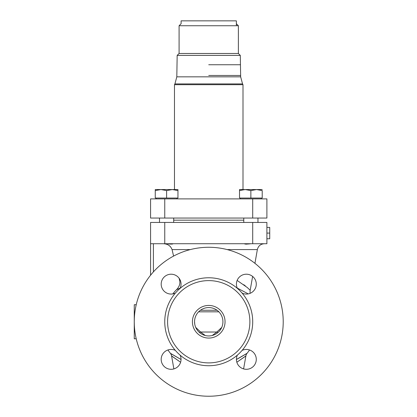 <?xml version="1.0" encoding="UTF-8"?>
<svg xmlns="http://www.w3.org/2000/svg" width="417" height="417" viewBox="0 0 417 417"><rect width="100%" height="100%" fill="white"/><g stroke="black" fill="none" stroke-linecap="round" stroke-linejoin="round"><path stroke-width="0.63" d="M170.934 353.689L180.848 359.391M181.046 359.48L170.371 353.282A5.676 5.676 -29.8 0 1 171.58 355.899L180.624 362.243L172.101 356.347M242.496 293.287L241.85 292.817M237.226 288.048L247.672 293.573M172.794 293.922A45.453 45.453 0 0 1 176.417 289.789L180.243 288.048M150.568 275.236L150.568 222.443L266.901 222.443L266.901 243.726L150.568 243.726M172.075 249.647L172.059 249.585C170.574 245.775 167.618 243.82 163.203 243.726L163.865 243.747M190.308 249.585L172.059 249.585L173.592 256.085L172.148 249.96M179.07 278.186L179.743 280.766L180.332 280.438M176.417 289.789C179.201 286.979 180.306 283.972 179.743 280.766M166.602 243.737L166.159 243.726L166.602 243.737C170.699 244.211 172.826 244.206 172.972 243.726L172.972 243.726M244.503 243.726L244.487 243.737C244.628 244.206 246.749 244.206 250.867 243.737L251.31 243.726L250.867 243.737M246.713 244.138L245.722 244.117M165.862 244.06L166.143 244.138M169.516 245.827L170.329 246.551M237.137 280.438L247.265 287.511L250.179 290.268L252.619 276.435M245.425 285.973L243.757 284.681M250.195 293.292A8.512 8.512 157.8 0 1 250.179 290.268M198.601 311.822L218.868 311.822M195.719 327.397L200.645 332.026L205.232 335.503M212.237 335.503L216.824 332.026L221.75 327.397M199.362 332.406A7.094 4.728 129.3 0 0 200.645 332.026L216.824 332.026A7.094 4.728 50.7 0 0 218.107 332.406M208.735 307.569A14.188 14.188 0 0 1 222.923 321.752A14.188 14.188 0 0 1 208.735 335.94A14.188 14.188 0 0 1 194.546 321.752A14.188 14.188 0 0 1 208.735 307.569M194.687 323.733L194.812 324.483M195.182 325.953L195.391 326.574M195.688 327.329L195.531 326.949M195.302 326.313L195.031 325.422M194.781 324.317L194.546 321.752M194.614 320.36L194.812 319.021M195.093 317.848L195.396 316.925M195.688 316.18L195.531 316.56M195.182 317.556L195.026 318.093M194.682 319.792L194.567 321.012M135.978 305.807L136.223 304.728L134.253 304.728L134.253 338.776L136.223 338.776L135.978 337.702M136.02 337.89L135.906 337.363M135.937 306.01L136.015 305.656M136.213 304.785L136.145 305.082M245.832 355.946L245.889 355.899A5.676 5.676 29.8 0 1 247.093 353.282L236.423 359.48M237.205 359.12L246.609 353.637M243.596 368.915L245.889 355.899L236.846 362.243L245.415 356.306M173.873 368.915L171.58 355.899A5.676 5.676 -29.8 0 0 170.371 353.282L167.884 349.983M135.963 337.629L135.666 336.18M135.541 335.539L135.275 334.053M134.884 331.421L134.837 331.082M134.665 329.576L134.55 328.398M134.331 325.135L134.253 321.752A74.481 74.481 0 0 0 208.735 396.233A74.481 74.481 0 0 0 283.216 321.752A74.481 74.481 0 0 0 208.735 247.271A74.481 74.481 0 0 0 134.253 321.752L134.331 318.374M236.423 359.371A9.93 9.93 0 0 0 246.353 369.3A9.93 9.93 0 0 0 256.283 359.371A9.93 9.93 0 0 0 242.11 350.395A43.978 43.978 0 0 1 237.372 355.128A9.93 9.93 0 0 0 236.423 359.371M242.11 293.115A9.93 9.93 0 0 0 256.283 284.133A9.93 9.93 0 0 0 246.353 274.204A9.93 9.93 0 0 0 237.372 288.376A43.978 43.978 0 0 1 242.11 350.395M237.372 288.376A43.978 43.978 0 0 0 180.092 288.376A9.93 9.93 0 0 0 171.116 274.204A9.93 9.93 0 0 0 161.186 284.133A9.93 9.93 0 0 0 175.359 293.115A43.978 43.978 0 0 0 175.359 350.395A9.93 9.93 0 0 0 161.186 359.371A9.93 9.93 0 0 0 171.116 369.3A9.93 9.93 0 0 0 180.092 355.128A43.978 43.978 0 0 0 237.372 355.128M134.55 315.106L134.665 313.938M134.842 312.427L134.884 312.088M135.275 309.45L135.535 307.981M135.666 307.329L135.963 305.875M180.092 288.376A43.978 43.978 0 0 0 175.359 293.115M175.359 350.395A43.978 43.978 0 0 0 180.092 355.128M208.735 362.894A41.142 41.142 0 0 0 249.877 321.752A41.142 41.142 0 0 0 208.735 280.61A41.142 41.142 0 0 0 167.592 321.752A41.142 41.142 0 0 0 208.735 362.894M208.735 338.067A16.315 16.315 0 0 1 192.419 321.752A16.315 16.315 0 0 1 208.735 305.437A16.315 16.315 0 0 1 225.05 321.752A16.315 16.315 0 0 1 208.735 338.067M266.901 238.759L269.736 238.759L269.736 233.087L266.901 233.087M266.901 227.411L269.736 227.411L269.736 233.087M243.773 220.176L173.696 220.176M174.473 84.693L174.911 83.926L242.553 83.926L242.996 84.693L174.473 84.693L174.473 189.558M208.735 75.472L240.656 75.472L208.735 75.472M235.621 20.85L181.848 20.85M208.735 64.75L240.301 64.75L208.735 64.75M236.366 53.48L208.735 53.48L238.383 53.48L240.301 55.393L177.168 55.393L176.813 76.837L240.656 76.837L242.553 83.926M181.103 53.48L208.735 53.48L179.086 53.48L177.168 55.393M236.366 23.727L238.383 25.745L179.086 25.745L179.086 53.48M181.103 23.727L181.103 20.85L236.366 20.85L236.366 25.745M252.712 198.893L266.901 198.893L266.901 218.049L150.568 218.049L150.568 198.893L252.712 198.893L252.712 218.049M262.215 190.574L262.215 198.044L250.867 198.044L250.867 190.574L256.544 189.558L262.215 190.574M257.961 218.049L257.961 222.443M243.773 222.443L243.773 218.049M261.245 198.044L261.245 198.893M240.489 198.044L240.489 198.893M239.52 190.574L245.191 189.558L239.52 189.558L239.52 198.044L250.867 198.044M262.215 189.558L245.191 189.558L250.867 190.574M173.696 218.049L173.696 222.443M159.508 222.443L159.508 218.049L159.508 222.443M176.98 198.044L176.98 198.893M156.224 198.044L156.224 198.893L156.224 198.044M155.254 189.558L155.254 190.574L160.926 189.558L155.254 189.558L155.254 198.044L177.95 198.044L177.95 189.558L172.278 189.558L177.95 190.574M160.926 189.558L166.602 190.574L172.278 189.558L160.926 189.558M166.602 198.044L166.602 190.574M153.404 271.894L153.404 243.726M164.757 243.726L164.757 222.443M254.933 263.33L257.357 249.585L227.161 249.585M196.011 328.028A7.094 4.947 133.5 0 0 196.271 327.939M221.458 328.028A7.094 4.947 46.5 0 1 221.198 327.939M249.585 349.983L247.093 353.282A5.676 5.676 29.8 0 0 245.889 355.899M200.421 310.258L217.048 310.258M252.712 222.443L252.712 243.726M164.757 218.049L164.757 198.893M257.357 249.585C258.269 245.947 260.599 243.997 264.342 243.726M242.996 84.693L242.996 189.558M174.911 83.926L176.813 76.837M240.301 55.393L240.656 76.837M238.383 25.745L238.383 53.48M181.14 23.686L179.086 25.745"/></g></svg>
